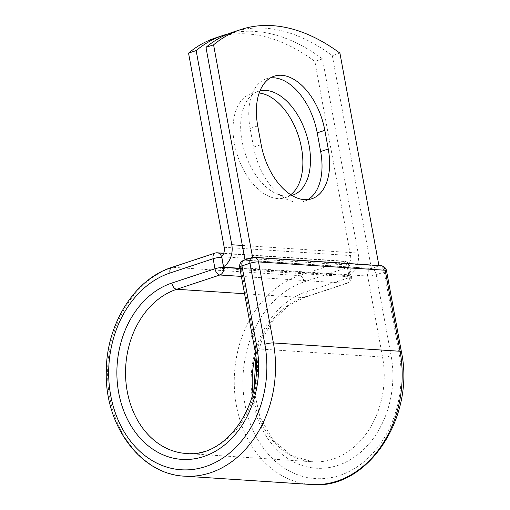 <?xml version="1.0" encoding="UTF-8"?>
<svg xmlns="http://www.w3.org/2000/svg" width="510" height="510" viewBox="0 0 510 510"><rect width="100%" height="100%" fill="white"/><g stroke="black" fill="none" stroke-linecap="round" stroke-linejoin="round"><path stroke-width="0.38" stroke-dasharray="2.55 1.91" d="M270.427 77.883A54.672 32.022 71.7 0 0 266.488 78.738A54.672 32.022 71.7 0 0 250.129 128.431L253.559 147.129A54.672 32.022 71.7 0 0 304.291 201.233A54.672 32.022 71.7 0 0 307.963 199.569M290.732 194.705A54.672 32.022 -108.3 0 1 285.147 197.657A54.672 32.022 -108.3 0 1 277.657 198.575A54.672 32.022 -108.3 0 1 235.773 149.717A54.672 32.022 -108.3 0 1 250.773 93.859A54.672 32.022 -108.3 0 1 258.27 92.935A54.672 32.022 -108.3 0 1 259.163 93.011M291.86 195.406A54.672 32.022 -108.3 0 1 285.262 196.057A54.672 32.022 -108.3 0 1 243.378 147.192A54.672 32.022 -108.3 0 1 258.379 91.341A54.672 32.022 -108.3 0 1 259.966 90.888M228.263 33.864A231.655 135.673 71.7 0 1 322.498 58.905L358.135 253.062A19.272 15.198 93.8 0 1 349.905 275.056L348.19 265.716A6.177 4.87 -86.2 0 0 348.024 265.015L221.678 256.715M215.692 37.848A231.655 135.673 -108.3 0 1 314.893 61.423L350.529 255.58A9.39 7.408 93.8 0 1 348.024 265.015M322.498 58.905L314.893 61.423M346.724 276.592L349.987 275.515L349.905 275.056A19.272 15.198 93.8 0 1 346.724 276.592L220.377 268.292A19.272 15.198 -86.2 0 0 223.558 266.749M220.377 268.292L223.641 267.208M239.878 268.273L349.987 275.515M245.029 260.125L371.376 268.432L378.981 265.914L252.635 257.607L244.991 259.902M339.928 53.129L332.322 55.647A231.655 135.673 -108.3 0 0 233.121 32.079M371.376 268.432L332.322 55.647M378.981 265.914L378.911 265.531M250.129 128.431L257.735 125.913M242.339 245.45L358.135 253.062M224.183 247.273L350.529 255.58M239.923 268.521L350.192 275.77L348.19 265.716M401.383 351.728A6.177 1.16 169.6 0 1 399.094 353.092A100.177 78.999 93.8 0 1 339.775 475.409A100.177 78.999 93.8 0 1 244.927 404.149A100.177 78.999 93.8 0 1 304.247 281.832A6.177 3.621 71.7 0 0 299.364 275.617L342.497 261.33A6.177 3.621 -108.3 0 1 347.386 267.546L349.229 277.593A6.177 3.621 -108.3 0 1 347.38 283.209A6.177 3.621 -108.3 0 1 346.532 283.318L241.37 276.401M304.247 281.832L347.386 267.546A6.177 1.16 -10.4 0 0 349.669 266.182L351.511 276.229A6.177 1.16 -10.4 0 1 349.229 277.593L306.089 291.879A6.177 3.621 71.7 0 1 304.24 297.496L347.38 283.209A6.177 6.177 0 0 0 351.511 276.229A6.177 1.16 -10.4 0 0 350.192 275.77A6.177 4.87 -86.2 0 1 346.532 283.318L303.399 297.598A6.177 3.621 71.7 0 0 304.24 297.496L288.086 305.873L273.934 319.521L262.911 337.518L255.918 358.549M311.247 484.5A106.354 83.87 93.8 0 1 234.453 389.302A106.354 83.87 93.8 0 1 299.364 275.617L172.699 267.291L215.832 253.005L342.497 261.33A6.177 4.87 -86.2 0 1 344.001 261.133L223.724 253.228M214.99 253.107A6.177 3.621 -108.3 0 1 215.832 253.005A6.177 4.87 -86.2 0 1 217.337 252.807M184.582 476.174A106.354 83.87 93.8 0 1 107.788 380.976A106.354 83.87 93.8 0 1 172.699 267.291A6.177 3.621 71.7 0 0 171.851 267.393M244.551 293.734L303.399 297.598A83.602 65.93 93.8 0 0 255.529 354.692M254.56 348.285A6.177 1.16 169.6 0 0 255.886 348.744A83.602 65.93 93.8 0 1 186.073 453.466L312.738 461.792A83.602 65.93 93.8 0 1 252.973 393.643M239.694 267.265A6.177 1.16 169.6 0 0 241.013 267.724L255.886 348.744L382.551 357.07A83.602 65.93 93.8 0 1 312.738 461.792L291.554 455.583L273.233 440.289L260.068 417.48L253.859 389.869M243.825 260.285A6.177 3.621 71.7 0 1 244.672 260.183L252.673 257.531L379.338 265.857L371.337 268.509L244.672 260.183A6.177 4.87 -86.2 0 0 241.013 267.724L367.678 276.05L382.551 357.07A6.177 1.16 169.6 0 0 391.094 355.744A89.779 70.801 93.8 0 1 337.932 465.362A89.779 70.801 93.8 0 1 252.928 401.497A89.779 70.801 93.8 0 1 306.089 291.879M391.094 355.744L376.221 274.724A6.177 3.621 71.7 0 0 371.337 268.509A6.177 4.87 -86.2 0 0 367.678 276.05A6.177 1.16 169.6 0 0 376.221 274.724L384.228 272.072A6.177 1.16 169.6 0 0 386.51 270.708M399.094 353.092L384.228 272.072A6.177 3.621 71.7 0 0 379.338 265.857A6.177 4.87 -86.2 0 1 380.842 265.659M253.559 147.129L261.165 144.611M348.349 265.723A6.177 1.16 -10.4 0 1 349.669 266.182A6.177 6.177 0 0 0 344.001 261.133A6.177 4.87 -86.2 0 1 348.349 265.723M254.178 257.333A6.177 4.87 -86.2 0 0 252.673 257.531A6.177 3.621 71.7 0 0 251.825 257.633M266.488 78.738L274.093 76.219M292.753 195.139L285.147 197.657M258.379 91.341L250.773 93.859M304.291 201.233L311.897 198.715"/><path stroke-width="0.76" d="M281.584 75.295A54.672 32.022 71.7 0 0 274.093 76.219A54.672 32.022 71.7 0 0 257.735 125.913L261.165 144.611A54.672 32.022 71.7 0 0 311.897 198.715A54.672 32.022 71.7 0 0 328.261 149.022L324.825 130.324A54.672 32.022 71.7 0 0 281.584 75.295M307.963 199.569A54.672 32.022 71.7 0 0 320.656 151.54L317.22 132.842A54.672 32.022 71.7 0 0 273.978 77.813A54.672 32.022 71.7 0 0 270.427 77.883M259.163 93.011A54.672 32.022 -108.3 0 1 298.892 137.362A54.672 32.022 -108.3 0 1 290.732 194.705M259.966 90.888A54.672 32.022 -108.3 0 1 265.876 90.417A54.672 32.022 -108.3 0 1 307.759 139.281A54.672 32.022 -108.3 0 1 292.753 195.139A54.672 32.022 -108.3 0 1 291.86 195.406M228.263 33.864A231.655 135.673 71.7 0 0 223.297 35.33A231.655 135.673 71.7 0 0 196.152 50.598L231.789 244.755A19.272 15.198 93.8 0 1 223.558 266.749L221.844 257.41L223.527 267.444L239.923 268.521M196.152 50.598L188.547 53.116A231.655 135.673 -108.3 0 1 215.692 37.848L223.297 35.33M188.547 53.116L224.183 247.273A9.39 7.408 93.8 0 1 221.678 256.715A6.177 4.87 93.8 0 1 221.844 257.41M223.558 266.749L223.641 267.208L239.878 268.273M252.603 257.435L213.582 44.829L205.976 47.347A231.655 135.673 -108.3 0 1 233.121 32.079L240.726 29.561A231.655 135.673 -108.3 0 1 339.928 53.129L378.911 265.531M213.582 44.829A231.655 135.673 -108.3 0 1 240.726 29.561M244.991 259.902L205.976 47.347M231.789 244.755L242.339 245.45M170.002 273.009L213.142 258.723A6.177 3.621 -108.3 0 1 214.99 253.107L171.851 267.393A6.177 3.621 71.7 0 0 170.002 273.009A100.177 78.999 93.8 0 0 110.683 395.326A100.177 78.999 93.8 0 0 205.53 466.586A100.177 78.999 93.8 0 0 264.849 344.269L249.983 263.249L241.976 265.901A6.177 1.16 169.6 0 0 239.694 267.265L254.56 348.285C266.016 401.211 226.905 458.7 186.073 453.466A83.602 65.93 93.8 0 1 125.709 378.637A83.602 65.93 93.8 0 1 176.734 289.272L219.867 274.992A6.177 3.621 -108.3 0 1 214.984 268.77L213.142 258.723A6.177 1.16 -10.4 0 1 221.684 257.397A6.177 4.87 -86.2 0 0 217.337 252.807A6.177 6.177 0 0 0 214.99 253.107M254.56 348.285A6.177 1.16 169.6 0 1 256.849 346.921A89.779 70.801 93.8 0 1 203.688 456.539A89.779 70.801 93.8 0 1 118.683 392.675A89.779 70.801 93.8 0 1 171.844 283.056L214.984 268.77A6.177 1.16 -10.4 0 1 223.527 267.444A6.177 4.87 -86.2 0 1 219.867 274.992L241.37 276.401M171.844 283.056A6.177 3.621 71.7 0 0 176.734 289.272L244.551 293.734M401.383 351.728A6.177 1.16 169.6 0 0 400.057 351.269A106.354 83.87 93.8 0 1 311.247 484.5C367.232 490.499 415.573 417.492 401.383 351.728L386.51 270.708A6.177 1.16 169.6 0 0 385.19 270.249L258.525 261.923A6.177 1.16 169.6 0 0 249.983 263.249A6.177 3.621 71.7 0 1 251.825 257.633L243.825 260.285A6.177 3.621 71.7 0 0 241.976 265.901L256.849 346.921M386.51 270.708A6.177 6.177 0 0 0 380.842 265.659A6.177 4.87 -86.2 0 1 385.19 270.249L400.057 351.269L273.392 342.943A106.354 83.87 93.8 0 1 184.582 476.174L311.247 484.5M380.842 265.659L254.178 257.333A6.177 4.87 -86.2 0 1 258.525 261.923L273.392 342.943A6.177 1.16 169.6 0 0 264.849 344.269M252.973 393.643A83.602 65.93 93.8 0 1 255.529 354.692M320.656 151.54L328.261 149.022M317.22 132.842L324.825 130.324M171.851 267.393C134.34 279.078 106.239 324.456 106.284 371.611C104.633 425.359 140.543 474.402 184.582 476.174M255.918 358.549L253.859 389.869M223.724 253.228L217.337 252.807M243.825 260.285A6.177 6.177 0 0 0 239.694 267.265M254.178 257.333A6.177 6.177 0 0 0 251.825 257.633"/></g></svg>
